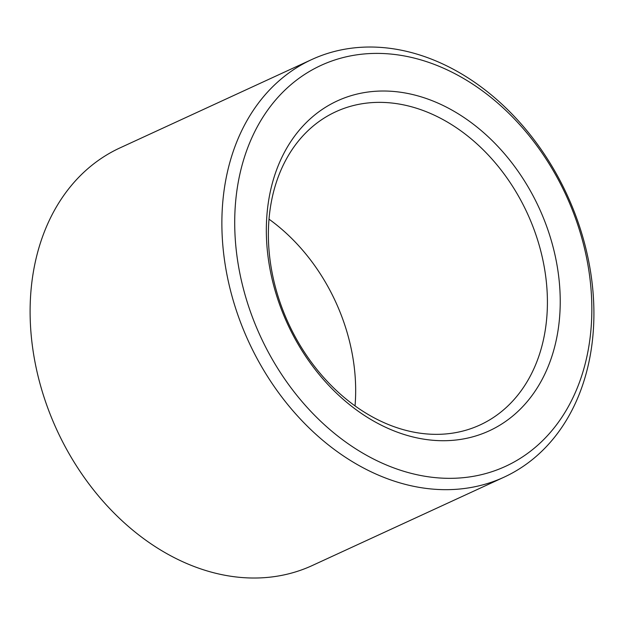<?xml version="1.0" encoding="UTF-8"?>
<svg xmlns="http://www.w3.org/2000/svg" width="625" height="625" viewBox="0 0 625 625"><rect width="100%" height="100%" fill="white"/><g stroke="black" fill="none" stroke-linecap="round" stroke-linejoin="round"><path stroke-width="0.94" d="M269.234 216.68A172.414 131.492 65.3 0 0 332.703 386.969A172.414 131.492 65.3 0 0 480.055 424.953A172.414 131.492 65.3 0 0 527.336 213.336A172.414 131.492 65.3 0 0 335.758 111.766A172.414 131.492 65.3 0 0 269.234 216.68M355.039 405.891A172.414 131.492 65.3 0 0 269.008 219.172M267.242 211.438A181.609 138.508 65.3 0 0 472.234 436.969A181.609 138.508 65.3 0 0 500.445 149.195A181.609 138.508 65.3 0 0 267.242 211.438M235.812 199.727A220.688 168.312 65.3 0 0 484.914 473.781A220.688 168.312 65.3 0 0 519.195 124.094A220.688 168.312 65.3 0 0 235.812 199.727M223.016 199.461A229.883 175.328 65.3 0 0 307.633 426.5A229.883 175.328 65.3 0 0 504.102 477.148A229.883 175.328 65.3 0 0 567.141 194.992A229.883 175.328 65.3 0 0 311.711 59.562A229.883 175.328 65.3 0 0 223.016 199.461M311.711 59.562L119.945 147.914A229.883 175.328 65.3 0 0 31.25 287.805A229.883 175.328 65.3 0 0 115.875 514.852A229.883 175.328 65.3 0 0 312.336 565.5L504.102 477.148"/></g></svg>
